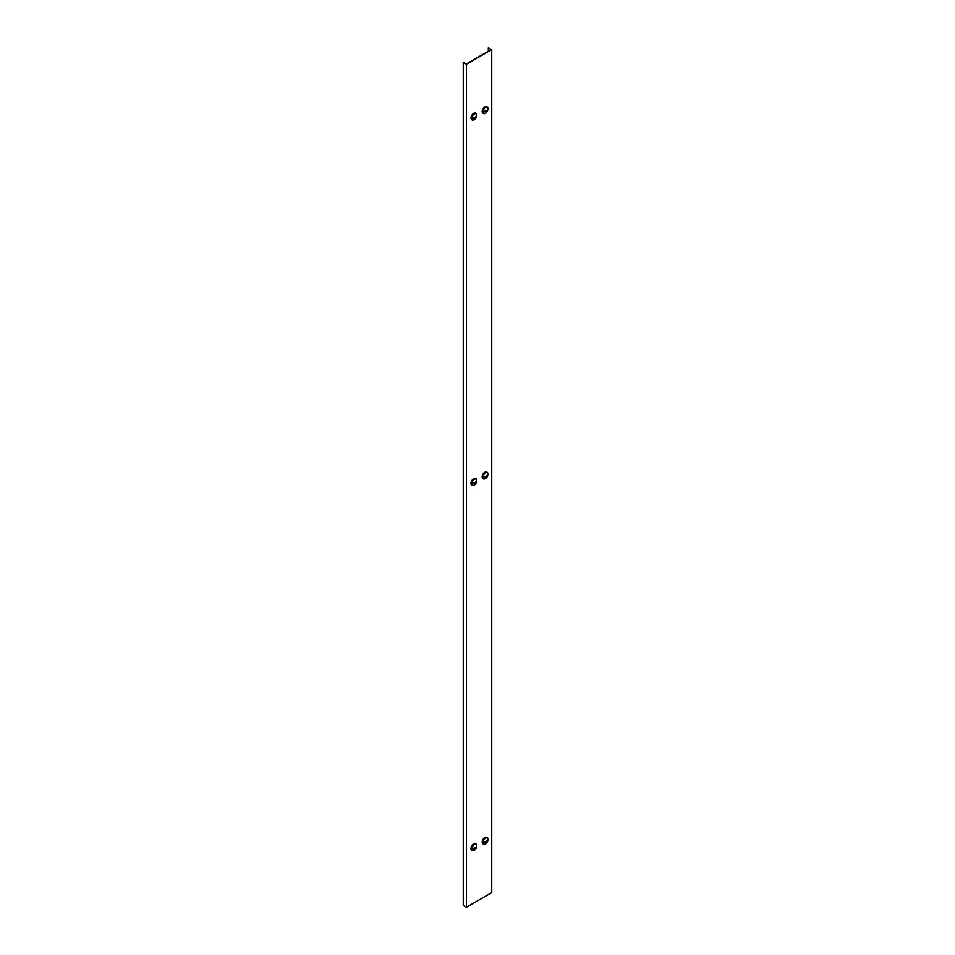 <?xml version="1.0" encoding="UTF-8"?>
<svg xmlns="http://www.w3.org/2000/svg" width="955" height="955" viewBox="0 0 955 955"><rect width="100%" height="100%" fill="white"/><g stroke="black" fill="none" stroke-linecap="round" stroke-linejoin="round"><path stroke-width="1.43" d="M485.438 113.203A3.784 2.185 -60 0 1 485.283 113.299A3.784 2.185 -60 0 1 483.397 113.49A3.784 2.185 -60 0 1 482.812 110.446A3.784 2.185 -60 0 1 485.283 107.115A3.784 2.185 -60 0 1 487.181 106.924A3.784 2.185 -60 0 1 487.957 108.834M483.194 113.335A3.784 2.185 -60 0 1 482.955 113.227A3.784 2.185 -60 0 1 482.382 110.195A3.784 2.185 -60 0 1 484.854 106.865A3.784 2.185 -60 0 1 486.74 106.674A3.784 2.185 -60 0 1 486.955 106.829M487.957 108.942A3.438 1.982 -60 0 1 487.85 109.825A3.438 1.982 -60 0 1 486.238 112.618A3.438 1.982 -60 0 1 483.803 113.323A3.438 1.982 -60 0 1 483.099 111.747A3.438 1.982 -60 0 1 484.603 108.285A3.438 1.982 -60 0 1 487.253 107.366A3.438 1.982 -60 0 1 487.957 108.942M483.696 113.251A3.438 1.982 -60 0 1 483.564 113.191A3.438 1.982 -60 0 1 482.86 111.616A3.438 1.982 -60 0 1 484.352 108.154A3.438 1.982 -60 0 1 487.014 107.223A3.438 1.982 -60 0 1 487.122 107.306M487.778 109.467A2.662 1.54 120 0 0 487.766 109.192A5.491 3.175 -0 0 1 484.03 111.353A2.662 1.54 120 0 0 484.006 111.651A2.662 1.54 120 0 0 484.03 111.914L487.766 109.765A2.662 1.54 120 0 0 487.778 109.467M487.766 109.765A5.491 3.175 180 0 1 484.03 111.914M485.438 478.539A3.784 2.185 -60 0 1 485.283 478.622A3.784 2.185 -60 0 1 483.397 478.813A3.784 2.185 -60 0 1 482.812 475.781A3.784 2.185 -60 0 1 485.283 472.439A3.784 2.185 -60 0 1 487.181 472.259A3.784 2.185 -60 0 1 487.957 474.158M483.194 478.658A3.784 2.185 -60 0 1 482.955 478.562A3.784 2.185 -60 0 1 482.382 475.53A3.784 2.185 -60 0 1 484.854 472.188A3.784 2.185 -60 0 1 486.74 471.997A3.784 2.185 -60 0 1 486.955 472.152M487.957 474.265A3.438 1.982 -60 0 1 487.85 475.148A3.438 1.982 -60 0 1 486.238 477.942A3.438 1.982 -60 0 1 483.803 478.658A3.438 1.982 -60 0 1 483.099 477.082A3.438 1.982 -60 0 1 484.603 473.608A3.438 1.982 -60 0 1 487.253 472.689A3.438 1.982 -60 0 1 487.957 474.265M483.696 478.574A3.438 1.982 -60 0 1 483.564 478.515A3.438 1.982 -60 0 1 482.86 476.939A3.438 1.982 -60 0 1 484.352 473.477A3.438 1.982 -60 0 1 487.014 472.558A3.438 1.982 -60 0 1 487.122 472.63M487.778 474.79A2.662 1.54 120 0 0 487.766 474.528A5.491 3.175 -0 0 1 484.03 476.688A2.662 1.54 120 0 0 484.006 476.975A2.662 1.54 120 0 0 484.03 477.249L487.766 475.089A2.662 1.54 120 0 0 487.778 474.79M487.766 475.089A5.491 3.175 180 0 1 484.03 477.249M485.438 843.862A3.784 2.185 -60 0 1 485.283 843.945A3.784 2.185 -60 0 1 483.397 844.136A3.784 2.185 -60 0 1 482.812 841.104A3.784 2.185 -60 0 1 485.283 837.774A3.784 2.185 -60 0 1 487.181 837.583A3.784 2.185 -60 0 1 487.957 839.493M483.194 843.993A3.784 2.185 -60 0 1 482.955 843.886A3.784 2.185 -60 0 1 482.382 840.854A3.784 2.185 -60 0 1 484.854 837.511A3.784 2.185 -60 0 1 486.74 837.332A3.784 2.185 -60 0 1 486.955 837.475M487.957 839.588A3.438 1.982 -60 0 1 487.85 840.484A3.438 1.982 -60 0 1 486.238 843.277A3.438 1.982 -60 0 1 483.803 843.981A3.438 1.982 -60 0 1 483.099 842.405A3.438 1.982 -60 0 1 484.603 838.944A3.438 1.982 -60 0 1 487.253 838.013A3.438 1.982 -60 0 1 487.957 839.588M483.696 843.898A3.438 1.982 -60 0 1 483.564 843.838A3.438 1.982 -60 0 1 482.86 842.262A3.438 1.982 -60 0 1 484.352 838.8A3.438 1.982 -60 0 1 487.014 837.881A3.438 1.982 -60 0 1 487.122 837.953M487.778 840.125A2.662 1.54 120 0 0 487.766 839.851A5.491 3.175 -0 0 1 484.03 842.012A2.662 1.54 120 0 0 484.006 842.298A2.662 1.54 120 0 0 484.03 842.573L487.766 840.412A2.662 1.54 120 0 0 487.778 840.125M487.766 840.412A5.491 3.175 180 0 1 484.03 842.573M474.241 119.673A3.784 2.185 -60 0 1 474.098 119.757A3.784 2.185 -60 0 1 472.2 119.948A3.784 2.185 -60 0 1 471.615 116.916A3.784 2.185 -60 0 1 474.098 113.573A3.784 2.185 -60 0 1 475.984 113.394A3.784 2.185 -60 0 1 476.76 115.304M471.997 119.805A3.784 2.185 -60 0 1 471.758 119.697A3.784 2.185 -60 0 1 471.185 116.665A3.784 2.185 -60 0 1 473.656 113.323A3.784 2.185 -60 0 1 475.542 113.144A3.784 2.185 -60 0 1 475.757 113.287M471.901 118.217A3.438 1.982 -60 0 1 473.405 114.755A3.438 1.982 -60 0 1 476.056 113.824A3.438 1.982 -60 0 1 476.772 115.4A3.438 1.982 -60 0 1 476.664 116.283A3.438 1.982 -60 0 1 475.041 119.089A3.438 1.982 -60 0 1 472.618 119.793A3.438 1.982 -60 0 1 471.901 118.217M472.498 119.709A3.438 1.982 -60 0 1 472.367 119.65A3.438 1.982 -60 0 1 471.663 118.074A3.438 1.982 -60 0 1 473.167 114.612A3.438 1.982 -60 0 1 475.817 113.693A3.438 1.982 -60 0 1 475.924 113.764M472.821 118.11A2.662 1.54 120 0 0 472.832 118.384L476.569 116.224A2.662 1.54 120 0 0 476.581 115.937A2.662 1.54 120 0 0 476.569 115.662A5.491 3.175 -0 0 1 472.832 117.823A2.662 1.54 120 0 0 472.821 118.11M476.569 116.224A5.491 3.175 180 0 1 472.832 118.384M474.241 484.997A3.784 2.185 -60 0 1 474.098 485.092A3.784 2.185 -60 0 1 472.2 485.271A3.784 2.185 -60 0 1 471.615 482.239A3.784 2.185 -60 0 1 474.098 478.909A3.784 2.185 -60 0 1 475.984 478.718A3.784 2.185 -60 0 1 476.76 480.628M471.997 485.128A3.784 2.185 -60 0 1 471.758 485.021A3.784 2.185 -60 0 1 471.185 481.989A3.784 2.185 -60 0 1 473.656 478.658A3.784 2.185 -60 0 1 475.542 478.467A3.784 2.185 -60 0 1 475.757 478.61M471.901 483.54A3.438 1.982 -60 0 1 473.405 480.079A3.438 1.982 -60 0 1 476.056 479.159A3.438 1.982 -60 0 1 476.772 480.735A3.438 1.982 -60 0 1 476.664 481.618A3.438 1.982 -60 0 1 475.041 484.412A3.438 1.982 -60 0 1 472.618 485.116A3.438 1.982 -60 0 1 471.901 483.54M472.498 485.045A3.438 1.982 -60 0 1 472.367 484.973A3.438 1.982 -60 0 1 471.663 483.397A3.438 1.982 -60 0 1 473.167 479.935A3.438 1.982 -60 0 1 475.817 479.016A3.438 1.982 -60 0 1 475.924 479.088M472.821 483.433A2.662 1.54 120 0 0 472.832 483.708L476.569 481.547A2.662 1.54 120 0 0 476.581 481.26A2.662 1.54 120 0 0 476.569 480.986A5.491 3.175 -0 0 1 472.832 483.146A2.662 1.54 120 0 0 472.821 483.433M476.569 481.547A5.491 3.175 180 0 1 472.832 483.708M474.241 850.32A3.784 2.185 -60 0 1 474.098 850.416A3.784 2.185 -60 0 1 472.2 850.607A3.784 2.185 -60 0 1 471.615 847.563A3.784 2.185 -60 0 1 474.098 844.232A3.784 2.185 -60 0 1 475.984 844.041A3.784 2.185 -60 0 1 476.76 845.951M471.997 850.451A3.784 2.185 -60 0 1 471.758 850.344A3.784 2.185 -60 0 1 471.185 847.312A3.784 2.185 -60 0 1 473.656 843.981A3.784 2.185 -60 0 1 475.542 843.79A3.784 2.185 -60 0 1 475.757 843.934M471.901 848.864A3.438 1.982 -60 0 1 473.405 845.402A3.438 1.982 -60 0 1 476.056 844.483A3.438 1.982 -60 0 1 476.772 846.058A3.438 1.982 -60 0 1 476.664 846.942A3.438 1.982 -60 0 1 475.041 849.735A3.438 1.982 -60 0 1 472.618 850.439A3.438 1.982 -60 0 1 471.901 848.864M472.498 850.368A3.438 1.982 -60 0 1 472.367 850.308A3.438 1.982 -60 0 1 471.663 848.732A3.438 1.982 -60 0 1 473.167 845.259A3.438 1.982 -60 0 1 475.817 844.339A3.438 1.982 -60 0 1 475.924 844.423M472.821 848.756A2.662 1.54 120 0 0 472.832 849.031L476.569 846.87A2.662 1.54 120 0 0 476.581 846.584A2.662 1.54 120 0 0 476.569 846.309A5.491 3.175 -0 0 1 472.832 848.47A2.662 1.54 120 0 0 472.821 848.756M476.569 846.87A5.491 3.175 180 0 1 472.832 849.031M467.031 63.842L491.741 49.576L491.741 892.639L466.422 907.25L466.422 64.188L467.031 63.842M466.422 907.25L463.259 905.424L463.259 62.362L466.422 63.913L491.252 49.576L488.327 47.893L488.327 51.26M463.259 62.362L466.422 64.188M488.327 47.893L491.741 49.576M486.238 112.618A5.503 5.503 0 0 0 487.85 109.825M486.238 477.942A5.503 5.503 0 0 0 487.85 475.148M486.238 843.277A5.503 5.503 0 0 0 487.85 840.484M475.041 119.089A5.503 5.503 0 0 0 476.664 116.283M475.041 484.412A5.503 5.503 0 0 0 476.664 481.618M475.041 849.735A5.503 5.503 0 0 0 476.664 846.942"/></g></svg>
